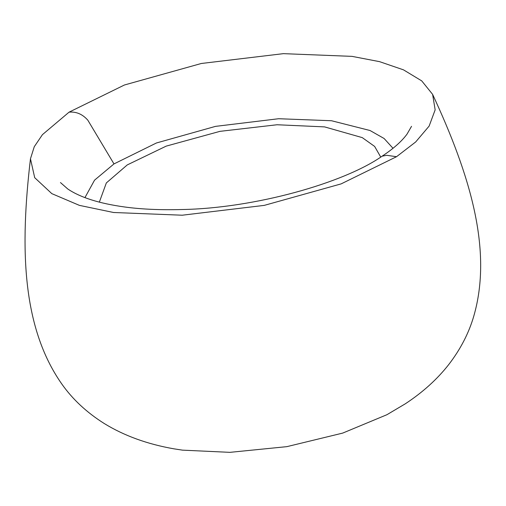 <?xml version="1.0" encoding="UTF-8"?>
<svg xmlns="http://www.w3.org/2000/svg" width="506" height="506" viewBox="0 0 506 506"><rect width="100%" height="100%" fill="white"/><g stroke="black" fill="none" stroke-linecap="round" stroke-linejoin="round"><path stroke-width="0.76" d="M99.334 202.153L106.336 182.938L127.253 164.918L166.221 146.114L219.971 131.345L277.06 124.754L324.58 126.892L362.271 137.619L374.642 146.436L380.733 157.075M393.01 148.29L384.111 138.505L370.044 130.516L331.5 120.738L278.623 118.727L215.499 126.373L156.443 142.977L113.983 163.912L94.559 180.155L84.926 197.637M69.056 112.161L42.447 134.64L34.275 146.689L30.461 158.783L34.705 177.688L51.827 193.646L79.404 205.373L113.553 212.495L182.192 215.214L264.258 205.379L341.145 183.88L396.533 156.708L415.673 141.971L429.139 126.076L435.154 109.859L432.611 94.369L421.738 80.89L403.484 69.847L379.57 61.656L352.043 56.368L283.398 53.655L201.331 63.484L124.444 84.989L69.056 112.161C76.242 111.484 82.491 114.16 87.823 120.181L113.983 163.912M30.461 158.783C20.12 246.751 21.613 326.44 61.555 383.649C72.371 399.133 86.652 412.46 104.388 423.611C124.223 435.767 147.398 444.173 173.919 448.828L182.445 450.144L229.933 452.345L286.845 446.653L342.707 433.092L386.919 414.711L405.281 403.82C422.731 392.34 437.203 379.272 448.695 364.611C460.447 349.355 468.803 333.226 473.761 316.212C493.008 249.806 469.669 174.134 432.611 94.369M396.533 156.708L386.66 155.298L382.081 156.202M411.536 126.323L407.001 134.166C401.65 141.427 393.339 148.777 382.062 156.215C343.979 182.97 254.727 208.308 181.724 209.535C160.358 210.11 141.364 209.263 124.742 206.998C99.34 203.507 80.34 197.498 67.76 188.972L60.461 182.558"/></g></svg>
